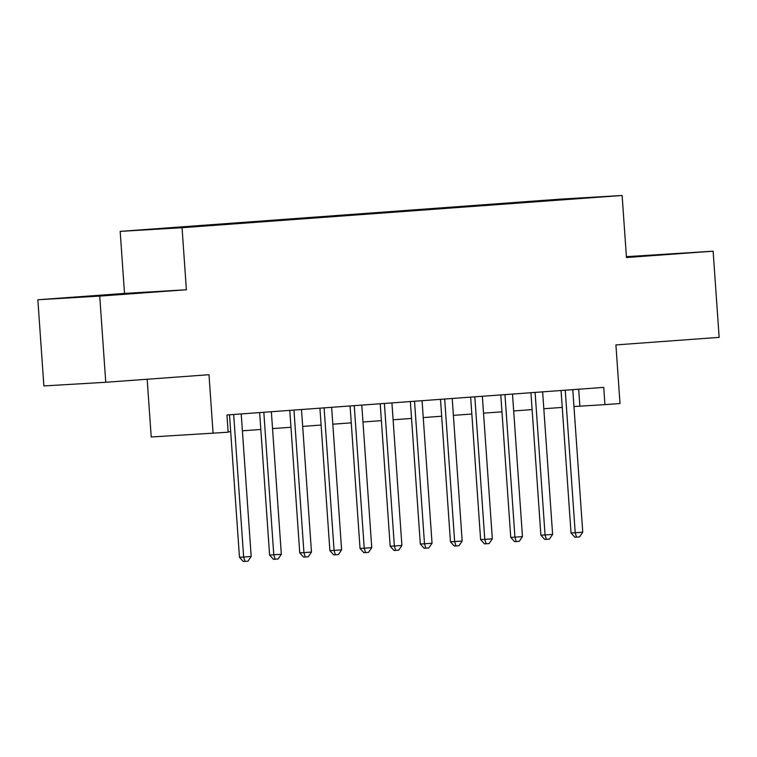 <?xml version="1.0" encoding="UTF-8"?>
<svg xmlns="http://www.w3.org/2000/svg" width="757" height="757" viewBox="0 0 757 757"><rect width="100%" height="100%" fill="white"/><g stroke="black" fill="none" stroke-linecap="round" stroke-linejoin="round"><path stroke-width="1.14" d="M201.977 226.192L185.597 227.28L201.977 226.192M147.17 379.248L151.211 436.978L228.16 432.219L226.958 414.978L603.736 387.385L604.938 404.626L620.011 403.519L615.914 344.918L719.15 337.367L713.122 251.192L626.408 256.67M37.85 299.763L43.878 385.938L105.753 382.276L99.725 296.101L186.383 289.761L182.049 227.715L120.174 231.377L124.508 293.423L37.85 299.763L99.725 296.101M182.049 227.715L622.122 195.486L560.246 199.148L120.174 231.377M586.609 197.88L602.477 196.829L586.618 198.022M533.553 201.882L533.269 201.381L521.554 202.072L171.905 227.677L220.741 224.791L558.619 200.047M533.269 201.381L558.685 199.876M213.086 433.316L208.989 374.715L105.753 382.276M622.122 195.486L626.465 257.531L713.122 251.192M573.967 406.537L604.938 404.626M228.131 431.868L230.686 431.679M242.401 430.818L260.824 429.474M272.539 428.613L290.972 427.26M302.677 426.409L321.11 425.055M332.825 424.194L351.257 422.851M362.963 421.99L381.396 420.646M393.11 419.785L411.543 418.432M423.248 417.58L441.681 416.227M453.396 415.366L471.819 414.022M483.534 413.161L501.967 411.817M513.681 410.956L532.105 409.603M543.819 408.752L562.252 407.398M578.67 389.221L579.853 406.112M521.601 202.753L521.554 202.072M626.446 257.238L681.404 253.207L626.418 256.85M186.383 289.761L124.508 293.423M88.2 296.64L146.375 292.382L88.2 296.64M561.069 390.517L571.033 532.994L575.216 532.748L565.242 390.205M582.748 532.19L579.55 536.912L576.531 537.139L575.216 532.748L582.748 532.19L572.784 389.656M576.531 537.139L574.856 537.233L571.033 532.994M530.931 392.722L540.886 535.199L545.068 534.953L535.104 392.419M552.61 534.404L549.402 539.126L546.393 539.344L545.068 534.953L552.61 534.404L542.637 391.861M546.393 539.344L544.718 539.438L540.886 535.199M500.784 394.927L510.748 537.404L514.93 537.158L504.966 394.624M522.462 536.609L519.264 541.331L516.246 541.548L514.93 537.158L522.462 536.609L512.498 394.075M516.246 541.548L514.58 541.652L510.748 537.404M470.646 397.132L480.61 539.618L484.783 539.363L474.819 396.829M492.324 538.814L489.117 543.535L486.108 543.753L484.783 539.363L492.324 538.814L482.351 396.28M486.108 543.753L484.433 543.857L480.61 539.618M440.498 399.346L450.462 541.823L454.645 541.577L444.681 399.034M462.177 541.018L458.979 545.74L455.96 545.967L454.645 541.577L462.177 541.018L452.213 398.485M455.96 545.967L454.295 546.062L450.462 541.823M410.36 401.551L420.324 544.028L424.497 543.781L414.533 401.248M432.039 543.233L428.831 547.954L425.822 548.172L424.497 543.781L432.039 543.233L422.065 400.69M425.822 548.172L424.147 548.267L420.324 544.028M380.213 403.755L390.177 546.232L394.359 545.986L384.395 403.453M401.891 545.437L398.693 550.159L395.674 550.377L394.359 545.986L401.891 545.437L391.927 402.904M395.674 550.377L394.009 550.481L390.177 546.232M350.075 405.96L360.039 548.447L364.221 548.2L354.248 405.657M371.753 547.642L368.555 552.364L365.536 552.582L364.221 548.2L371.753 547.642L361.789 405.109M365.536 552.582L363.862 552.686L360.039 548.447M319.927 408.174L329.891 550.651L334.074 550.405L324.11 407.862M341.606 549.847L338.407 554.569L335.398 554.796L334.074 550.405L341.606 549.847L331.642 407.313M335.398 554.796L333.723 554.89L329.891 550.651M289.789 410.379L299.753 552.856L303.935 552.61L293.962 410.076M311.468 552.061L308.269 556.783L305.251 557.001L303.935 552.61L311.468 552.061L301.504 409.518M305.251 557.001L303.576 557.095L299.753 552.856M259.642 412.584L269.606 555.061L273.788 554.815L263.824 412.281M281.33 554.266L278.122 558.988L275.113 559.205L273.788 554.815L281.33 554.266L271.356 411.732M275.113 559.205L273.438 559.309L269.606 555.061M229.503 414.789L239.467 557.275L243.65 557.029L233.676 414.486M251.182 556.471L247.984 561.192L244.965 561.41L243.65 557.029L251.182 556.471L241.218 413.937M244.965 561.41L243.29 561.514L239.467 557.275"/></g></svg>
